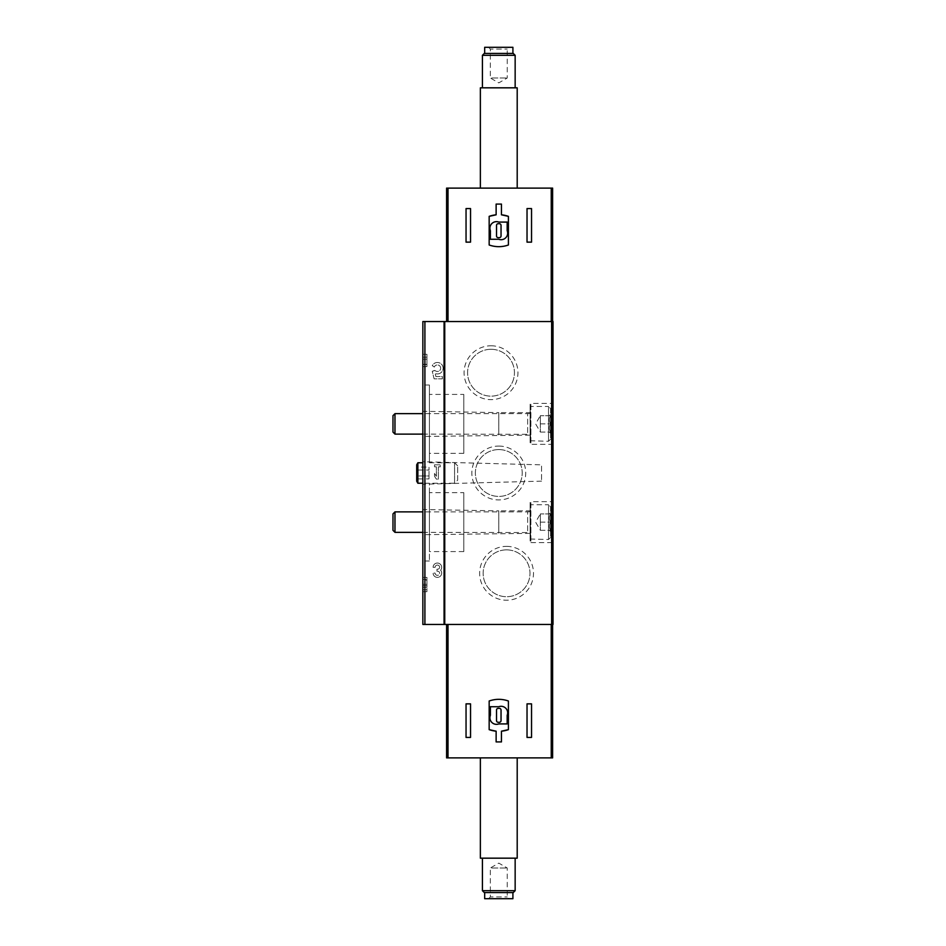 <?xml version="1.0" encoding="UTF-8"?>
<svg xmlns="http://www.w3.org/2000/svg" width="946" height="946" viewBox="0 0 946 946"><rect width="100%" height="100%" fill="white"/><g stroke="black" fill="none" stroke-linecap="round" stroke-linejoin="round"><path stroke-width="0.71" stroke-dasharray="4.73 3.55" d="M551.234 624.455L446.595 624.455L551.234 624.455M434.521 464.817L434.521 466.816L436.39 466.816L436.39 476.276L434.521 473.414L434.521 476.276L436.39 479.137L438.388 479.137L438.388 466.816L440.257 466.816L440.257 464.817L434.521 464.817L434.521 466.816L436.39 466.816L436.39 476.276L434.521 473.414L434.521 476.276L436.39 479.137L438.388 479.137L438.388 466.816L440.257 466.816L440.257 464.817L434.521 464.817M491.009 345.787A26.926 26.926 0 0 1 514.328 386.181A26.926 26.926 0 0 1 467.691 386.181A26.926 26.926 0 0 1 491.009 345.787M506.559 546.362A26.926 26.926 0 0 1 529.89 586.745A26.926 26.926 0 0 1 483.24 586.745A26.926 26.926 0 0 1 506.559 546.362M498.79 446.074A26.926 26.926 0 0 1 522.109 486.469A26.926 26.926 0 0 1 475.471 486.469A26.926 26.926 0 0 1 498.79 446.074M422.862 321.545L553.02 321.545L553.02 624.455L422.862 624.455L422.862 321.545M440.588 570.213A4.292 4.292 0 0 0 438.92 563.331A4.292 4.292 0 0 0 433.091 567.352L435.101 567.352A2.294 2.294 0 0 1 439.37 566.205A2.294 2.294 0 0 0 435.101 567.352L433.091 567.352A4.292 4.292 0 0 1 438.92 563.331A4.292 4.292 0 0 1 440.588 570.213A4.292 4.292 0 0 1 438.92 577.095A4.292 4.292 0 0 1 433.091 573.075A4.292 4.292 0 0 0 438.92 577.095A4.292 4.292 0 0 0 440.588 570.213M437.631 569.208A2.01 2.01 0 0 0 439.37 566.205A2.01 2.01 0 0 1 437.631 569.208L436.957 569.208L436.957 571.218L437.631 571.218A2.01 2.01 0 0 1 439.37 574.222A2.01 2.01 0 0 0 437.631 571.218L436.957 571.218L436.957 569.208L437.631 569.208M435.101 573.075A2.294 2.294 0 0 0 439.37 574.222A2.294 2.294 0 0 1 435.101 573.075L433.091 573.075L435.101 573.075M434.415 370.501L432.251 371.293L434.119 378.849L442.302 378.849L442.302 376.567L435.905 376.567L435.148 373.493A5.735 5.735 0 0 0 442.61 370.572A5.735 5.735 0 0 0 439.855 363.039A5.735 5.735 0 0 0 432.275 365.629L434.32 367.072A3.276 3.276 0 0 1 438.968 365.345A3.276 3.276 0 0 1 439.996 370.193A3.276 3.276 0 0 1 435.054 370.501L432.251 371.293L434.119 378.849L442.302 378.849L442.302 376.567L435.905 376.567L435.148 373.493A5.735 5.735 0 0 0 442.61 370.572A5.735 5.735 0 0 0 439.855 363.039A5.735 5.735 0 0 0 432.275 365.629L434.32 367.072A3.276 3.276 0 0 1 438.968 365.345A3.276 3.276 0 0 1 439.996 370.193A3.276 3.276 0 0 1 435.054 370.501L434.415 370.501M422.862 509.539L422.862 534.703L422.862 509.539L498.79 510.864L498.79 533.378L498.79 510.864L530.103 510.864L530.103 533.378L530.103 510.864M422.862 411.297L422.862 436.461L422.862 411.297L498.79 412.622L498.79 435.136L498.79 412.622L530.103 412.622L530.103 435.136L530.103 412.622M457.651 480.166L457.651 465.834L457.651 480.166L454.577 483.229L454.577 462.771L454.577 483.229L422.862 483.229L422.862 561.002L422.862 483.229L429.401 483.229L429.401 561.002L429.401 483.229M422.862 384.998L422.862 462.771L422.862 384.998L429.401 384.998L429.401 462.771L429.401 384.998M422.862 461.743L422.862 484.257L422.862 461.743L541.561 464.853L541.561 481.147L541.561 464.853M422.862 587.407L422.862 577.379L422.862 589.701L422.862 587.407L426.953 587.407L422.862 587.407M422.862 366.575L422.862 354.301L422.862 366.575L426.953 366.575L422.862 366.575M553.02 500.836L553.02 543.406L553.02 500.836L552.204 501.652L552.204 542.59L552.204 501.652L530.919 501.652L530.919 542.59L530.919 501.652L530.103 502.468L530.103 541.762L530.103 502.468M553.02 402.594L553.02 445.164L553.02 402.594L552.204 403.41L552.204 444.348L552.204 403.41L530.919 403.41L530.919 444.348L530.919 403.41L530.103 404.238L530.103 443.532L530.103 404.238M551.234 321.545L446.595 321.545L551.234 321.545M552.618 624.455L552.618 757.888L446.595 757.888L446.595 624.455M480.367 757.888L517.202 757.888L480.367 757.888M552.618 321.545L552.618 188.112L446.595 188.112L446.595 321.545M517.202 188.112L480.367 188.112L517.202 188.112M498.79 449.575A23.425 23.425 0 0 1 519.07 484.707A23.425 23.425 0 0 1 478.499 484.707A23.425 23.425 0 0 1 498.79 449.575A23.425 23.425 0 0 1 519.07 484.707A23.425 23.425 0 0 1 478.499 484.707A23.425 23.425 0 0 1 498.79 449.575M506.559 549.863A23.425 23.425 0 0 1 526.851 584.995A23.425 23.425 0 0 1 486.279 584.995A23.425 23.425 0 0 1 506.559 549.863A23.425 23.425 0 0 1 526.851 584.995A23.425 23.425 0 0 1 486.279 584.995A23.425 23.425 0 0 1 506.559 549.863M491.009 349.287A23.425 23.425 0 0 1 511.301 384.431A23.425 23.425 0 0 1 470.73 384.431A23.425 23.425 0 0 1 491.009 349.287A23.425 23.425 0 0 1 511.301 384.431A23.425 23.425 0 0 1 470.73 384.431A23.425 23.425 0 0 1 491.009 349.287M429.401 492.653L429.401 551.589L429.401 492.653L463.788 492.653L463.788 551.589L463.788 492.653M429.401 394.411L429.401 453.347L429.401 394.411L463.788 394.411L463.788 453.347L463.788 394.411M426.953 580.146L426.953 591.699L426.953 579.39L422.862 579.39L426.953 579.39L426.953 577.379L422.862 577.379L426.953 577.379L426.953 580.146L422.862 580.146M426.953 364.328L426.953 359.208L426.953 366.575L426.953 359.208L422.862 359.208L426.953 359.208L426.953 364.328L422.862 364.328M426.953 364.517L422.862 364.517M426.953 359.208L422.862 359.208L426.953 359.208L426.953 357.162L422.862 357.162L426.953 357.162L426.953 354.301L422.862 354.301L426.953 354.301L426.953 357.162L422.862 357.162L426.953 357.162L426.953 359.208L422.862 359.208M508.404 729.65L508.404 700.998A28.652 28.652 0 0 0 489.165 700.998L489.165 729.65M496.13 731.187L496.13 741.924L501.451 741.924L501.451 731.187M490.395 706.721L490.395 715.318A6.551 6.551 0 0 0 498.79 723.915L507.174 723.915L507.174 715.318A6.551 6.551 0 0 0 498.79 706.721L490.395 706.721M489.165 216.35L489.165 245.002A28.652 28.652 0 0 0 508.404 245.002L508.404 216.35M501.451 214.813L501.451 204.076L496.13 204.076L496.13 214.813M507.174 222.085L498.79 222.085A6.551 6.551 0 0 0 490.395 230.682L490.395 239.279L498.79 239.279A6.551 6.551 0 0 0 507.174 230.682L507.174 222.085M498.175 708.365A1.632 1.632 0 0 0 496.532 709.997L496.532 720.639A1.632 1.632 0 0 0 498.175 722.283L499.405 722.283A1.632 1.632 0 0 0 501.037 720.639L501.037 709.997A1.632 1.632 0 0 0 499.405 708.365L498.175 708.365M498.175 223.717A1.632 1.632 0 0 0 496.532 225.361L496.532 236.003A1.632 1.632 0 0 0 498.175 237.635L499.405 237.635A1.632 1.632 0 0 0 501.037 236.003L501.037 225.361A1.632 1.632 0 0 0 499.405 223.717L498.175 223.717M512.909 898.7L484.671 898.7M488.55 898.7L509.019 898.7L488.55 898.7L490.324 896.926L507.245 896.926L490.324 896.926L490.324 868.002L507.245 868.002L490.324 868.002L498.79 863.119L507.245 868.002L507.245 896.926L509.019 898.7M484.671 892.563L512.909 892.563L484.671 892.563M513.276 892.563L484.293 892.563M515.156 890.683L482.413 890.683M482.413 858.176L515.156 858.176L482.413 858.176M517.202 858.176L480.367 858.176M517.202 87.824L480.367 87.824M482.413 87.824L515.156 87.824L482.413 87.824M515.156 55.317L482.413 55.317M513.276 53.437L484.293 53.437M484.671 53.437L512.909 53.437L484.671 53.437M512.909 47.3L484.671 47.3M488.55 47.3L509.019 47.3L488.55 47.3L490.324 49.074L507.245 49.074L490.324 49.074L490.324 77.998L507.245 77.998L490.324 77.998L498.79 82.881L507.245 77.998L507.245 49.074L509.019 47.3M466.047 737.431L470.54 737.431L470.54 703.859L466.047 703.859L466.047 737.431M527.028 703.859L527.028 737.431L531.534 737.431L531.534 703.859L527.028 703.859M527.028 208.569L531.534 208.569L531.534 242.141L527.028 242.141L527.028 208.569M466.047 242.141L470.54 242.141L470.54 208.569L466.047 208.569L466.047 242.141M428.999 478.913L428.999 475.956L416.713 475.956L416.713 478.913L416.713 470.044L416.713 475.956L416.713 470.044L416.713 475.956L428.999 475.956L428.999 478.913L416.713 478.913M416.713 467.088L416.713 470.044L416.713 467.088L416.713 470.044L416.713 467.088L428.999 467.088L428.999 470.044L416.713 470.044L428.999 470.044L428.999 467.088M417.872 462.771L417.872 483.229M416.713 464.77L416.713 481.23M428.999 475.956L428.999 470.044L428.999 475.956M550.572 513.938C548.917 516.646 548.917 519.378 550.572 522.121C548.917 524.829 548.917 527.561 550.572 530.304C548.917 530.304 548.917 530.304 550.572 530.304C548.917 530.304 548.917 530.304 550.572 530.304L550.572 531.569L550.572 530.304C548.917 527.596 548.917 524.864 550.572 522.121L550.572 530.304L550.572 522.121C548.917 519.413 548.917 516.682 550.572 513.938L550.572 522.121L550.572 513.938C548.917 513.938 548.917 513.938 550.572 513.938C548.917 513.938 548.917 513.938 550.572 513.938L550.572 512.661L550.572 513.938L540.332 513.938L540.332 530.304L540.332 513.938L540.332 518.03L540.332 513.938L550.572 513.938M550.572 506.772L550.572 537.47L550.572 506.772L548.526 504.726L548.526 539.516L548.526 504.726L530.611 504.726L530.611 539.516L530.103 505.235M530.103 511.68L530.103 532.563L530.103 511.68L527.643 511.881L527.643 532.35L527.643 511.881L422.862 511.881M394.979 511.881L394.979 532.35M392.98 513.891L392.98 530.339M540.332 518.03L540.332 526.213L540.332 518.03M540.332 530.304L550.572 530.304L540.332 530.304L535.613 522.121L540.332 513.938M540.332 522.121L550.572 522.121L540.332 522.121M550.572 415.696C548.917 418.404 548.917 421.136 550.572 423.879C548.917 426.587 548.917 429.318 550.572 432.062C548.917 432.062 548.917 432.062 550.572 432.062C548.917 432.062 548.917 432.062 550.572 432.062L550.572 433.339L550.572 432.062C548.917 429.354 548.917 426.622 550.572 423.879L550.572 432.062L550.572 423.879C548.917 421.171 548.917 418.439 550.572 415.696L550.572 423.879L550.572 415.696C548.917 415.696 548.917 415.696 550.572 415.696C548.917 415.696 548.917 415.696 550.572 415.696L550.572 414.431L550.572 415.696L540.332 415.696L540.332 432.062L540.332 415.696L540.332 419.788L540.332 415.696L550.572 415.696M550.572 408.53L550.572 439.228L550.572 408.53L548.526 406.484L548.526 441.274L548.526 406.484L530.611 406.484L530.611 441.274L530.103 406.993M530.103 413.437L530.103 434.32L530.103 413.437L527.643 413.65L527.643 434.119L527.643 413.65L422.862 413.65M394.979 413.65L394.979 434.119M392.98 415.661L392.98 432.109M540.332 419.788L540.332 427.97L540.332 419.788M540.332 432.062L550.572 432.062L540.332 432.062L535.613 423.879L540.332 415.696M540.332 423.879L550.572 423.879L540.332 423.879M426.953 584.297L422.862 584.297M426.953 585.751L422.862 585.751M429.401 561.002L422.862 561.002M429.401 462.771L454.577 462.771L457.651 465.834M463.788 551.589L429.401 551.589M463.788 453.347L429.401 453.347M541.561 481.147L422.862 484.257M426.953 591.699L422.862 591.699M426.953 589.701L422.862 589.701M530.103 435.136L422.862 436.461M553.02 445.164L552.204 444.348L530.919 444.348L530.103 443.532M530.103 533.378L422.862 534.703M552.204 542.59L530.919 542.59L530.103 541.762M549.307 513.938L550.572 512.661M549.307 530.304L550.572 531.569M550.572 537.47L548.526 539.516L530.103 539.007M422.862 532.35L530.103 532.563M549.307 415.696L550.572 414.431M549.307 432.062L550.572 433.339M550.572 439.228L548.526 441.274L530.103 440.765M422.862 434.119L530.103 434.32"/><path stroke-width="1.42" d="M470.54 703.859L466.047 703.859L466.047 737.431L470.54 737.431L470.54 703.859M501.451 731.187L501.451 741.924L496.13 741.924L496.13 731.187L489.165 729.65L489.165 700.998C495.586 698.775 501.995 698.775 508.404 700.998L508.404 729.65L501.451 731.187A28.652 28.652 0 0 0 508.404 729.65M552.618 624.455L552.618 757.888L446.595 757.888L446.595 624.455M531.534 703.859L527.028 703.859L527.028 737.431L531.534 737.431L531.534 703.859M444.75 624.455L422.862 624.455L422.862 321.545L553.02 321.545L553.02 624.455L444.75 624.455L444.75 321.545M552.618 321.545L552.618 188.112L446.595 188.112L446.595 321.545M470.54 242.141L466.047 242.141L466.047 208.569L470.54 208.569L470.54 242.141M531.534 242.141L527.028 242.141L527.028 208.569L531.534 208.569L531.534 242.141M496.13 214.813L489.165 216.35L489.165 245.002C495.586 247.225 501.995 247.225 508.404 245.002L508.404 216.35L501.451 214.813L501.451 204.076L496.13 204.076L496.13 214.813A28.652 28.652 0 0 0 489.165 216.35M489.165 729.65A28.652 28.652 0 0 0 496.13 731.187M508.404 216.35A28.652 28.652 0 0 0 501.451 214.813M490.395 706.721L490.395 715.318A6.551 6.551 0 0 0 498.79 723.915L507.174 723.915L507.174 715.318A6.551 6.551 0 0 0 498.79 706.721L490.395 706.721M498.175 708.365A1.632 1.632 0 0 0 496.532 709.997L496.532 720.639A1.632 1.632 0 0 0 498.175 722.283L499.405 722.283A1.632 1.632 0 0 0 501.037 720.639L501.037 709.997A1.632 1.632 0 0 0 499.405 708.365L498.175 708.365M507.174 222.085L498.79 222.085A6.551 6.551 0 0 0 490.395 230.682L490.395 239.279L498.79 239.279A6.551 6.551 0 0 0 507.174 230.682L507.174 222.085M498.175 223.717A1.632 1.632 0 0 0 496.532 225.361L496.532 236.003A1.632 1.632 0 0 0 498.175 237.635L499.405 237.635A1.632 1.632 0 0 0 501.037 236.003L501.037 225.361A1.632 1.632 0 0 0 499.405 223.717L498.175 223.717M484.671 892.563L484.671 898.7L512.909 898.7L512.909 892.563M515.156 890.683L482.413 890.683L484.293 892.563L513.276 892.563L515.156 890.683L515.156 858.176M482.413 890.683L482.413 858.176M480.367 757.888L480.367 858.176L517.202 858.176L517.202 757.888M480.367 188.112L480.367 87.824L517.202 87.824L517.202 188.112M482.413 87.824L482.413 55.317L515.156 55.317L515.156 87.824M482.413 55.317L484.293 53.437L513.276 53.437L515.156 55.317M484.671 53.437L484.671 47.3L512.909 47.3L512.909 53.437M422.862 483.229L417.872 483.229L417.872 462.771L422.862 462.771M417.872 483.229L416.713 481.23L416.713 464.77L417.872 462.771M422.862 532.35L394.979 532.35L394.979 511.881L422.862 511.881M394.979 532.35L392.98 530.339L392.98 513.891L394.979 511.881M422.862 434.119L394.979 434.119L394.979 413.65L422.862 413.65M394.979 434.119L392.98 432.109L392.98 415.661L394.979 413.65M448.002 757.888L448.002 624.455M551.234 757.888L551.234 624.455M424.908 624.455L424.908 321.545M551.648 624.455L551.648 321.545M444.064 624.455L444.064 321.545M448.002 188.112L448.002 321.545M551.234 188.112L551.234 321.545M552.204 444.348L553.02 445.164M552.204 542.59L553.02 543.406"/></g></svg>
